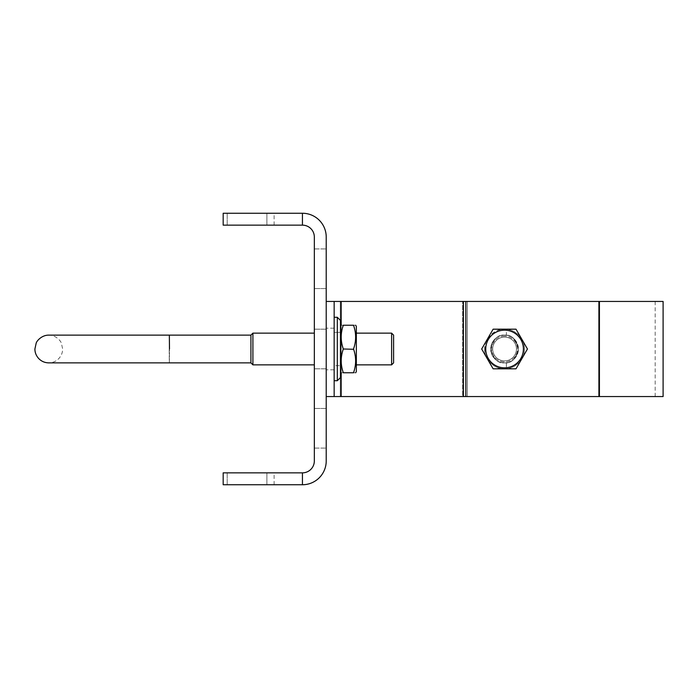 <?xml version="1.0" encoding="UTF-8"?>
<svg xmlns="http://www.w3.org/2000/svg" width="698" height="698" viewBox="0 0 698 698"><rect width="100%" height="100%" fill="white"/><g stroke="black" fill="none" stroke-linecap="round" stroke-linejoin="round"><path stroke-width="0.52" stroke-dasharray="3.49 2.62" d="M340.493 365.647L340.493 332.353L340.493 365.647L340.493 332.353L340.493 365.647L334.15 365.647L334.15 332.353L334.15 365.647L340.493 365.647M340.493 377.539L340.493 320.461L340.493 377.539L340.493 320.461L337.317 317.293L337.317 380.707L337.317 317.293L337.317 380.707L340.493 377.539M340.493 349L340.493 371.589L340.493 349M334.15 365.647L334.15 332.353L334.15 365.647M343.058 325.957L343.241 325.224M343.207 348.721L342.945 347.883M342.029 344.489L341.2 338.294M341.2 338.233L341.191 336.288M341.191 336.209L341.217 335.555M341.217 335.52L341.261 334.866M341.261 334.787L341.313 334.15M341.322 334.115L341.383 333.557M341.392 333.417L341.497 332.632M341.497 332.614L341.654 331.655M341.793 330.852L342.029 329.744M342.491 327.868L342.657 327.292M343.207 372.496L342.945 371.659M342.029 368.274L341.2 362.079M341.2 362.018L341.182 361.372M341.182 361.346L341.191 360.063M341.191 359.985L341.217 359.33M341.217 359.304L341.261 358.641M341.261 358.571L341.313 357.934M341.322 357.899L341.383 357.332M341.392 357.202L341.497 356.408M341.497 356.39L341.654 355.43M341.793 354.628L342.029 353.528M342.491 351.652L342.657 351.077M343.058 349.733L343.303 349C340.511 341.078 340.511 333.147 343.303 325.224C340.511 333.147 340.511 341.078 343.303 349C340.511 356.922 340.511 364.853 343.303 372.776C340.511 372.776 340.511 372.776 343.303 372.776C340.511 364.853 340.511 356.922 343.303 349L353.528 349C356.32 356.922 356.32 364.853 353.528 372.776C356.32 372.776 356.32 372.776 353.528 372.776C356.32 372.776 356.32 372.776 353.528 372.776C356.32 364.853 356.32 356.922 353.528 349C356.32 341.078 356.32 333.147 353.528 325.224C356.32 325.224 356.32 325.224 353.528 325.224C356.32 325.224 356.32 325.224 353.528 325.224C356.32 325.224 356.32 325.224 353.528 325.224C356.32 333.147 356.32 341.078 353.528 349L353.773 348.267M343.303 325.224C340.511 325.224 340.511 325.224 343.303 325.224C340.511 325.224 340.511 325.224 343.303 325.224L353.528 325.224M343.303 372.776L353.528 372.776L343.303 372.776C340.511 372.776 340.511 372.776 343.303 372.776C340.511 372.776 340.511 372.776 343.303 372.776L353.528 372.776L353.773 372.043M334.15 349L334.15 369.809L334.15 349M353.624 349.279L353.895 350.117M354.802 353.511L355.631 359.706M355.64 359.767L355.648 360.412M355.657 360.43L355.648 361.712M355.64 361.791L355.614 362.445M355.614 362.48L355.579 363.135M355.57 363.213L355.518 363.85M355.509 363.885L355.457 364.443M355.439 364.583L355.334 365.368M355.334 365.386L355.186 366.345M355.038 367.148L354.802 368.256M354.34 370.132L354.174 370.708M353.624 325.504L353.895 326.341M354.802 329.726L355.631 335.921M355.64 335.982L355.648 336.628M355.657 336.654L355.648 337.937M355.64 338.015L355.614 338.67M355.614 338.696L355.579 339.359M355.57 339.429L355.518 340.066M355.509 340.101L355.457 340.668M355.439 340.799L355.334 341.592M355.334 341.61L355.186 342.57M355.038 343.372L354.802 344.472M354.34 346.348L354.174 346.923M252.903 333.147L250.922 335.127L250.922 362.873L250.922 335.127L250.922 362.873L252.903 364.853L252.903 333.147L252.903 364.853L252.903 333.147L314.336 333.147M343.303 349L353.528 349L343.303 349M326.219 349L326.219 369.809L326.219 349M334.15 380.707L334.15 317.293L334.15 380.707L334.15 317.293L334.15 380.707L337.317 380.707M355.657 325.224L356.346 326.411L356.346 371.589L356.346 326.411L356.346 371.589L355.657 372.776M326.219 329.901L326.219 368.814L326.219 329.901M663.1 396.56L334.15 396.56L334.15 301.44L655.178 301.44L326.219 301.44L326.219 396.56L340.275 396.56L326.219 396.56L326.219 301.44M334.15 396.56L334.15 301.44L334.15 396.56L326.219 396.56M356.346 349L356.346 364.853L356.346 349M169.474 349L169.344 335.127L169.474 349C169.387 331.105 169.3 331.105 169.213 349C169.3 366.895 169.387 366.895 169.474 349C169.387 331.105 169.3 331.105 169.213 349C169.3 366.895 169.387 366.895 169.474 349M326.219 368.814L314.336 368.814L314.336 329.186L314.336 368.814L314.336 329.186L314.336 368.814L326.219 368.814M462.538 396.56L340.275 396.56L467.311 396.56L462.538 396.56L462.538 301.44L462.538 396.56M599.687 396.56L467.311 396.56L655.178 396.56L599.687 396.56L599.687 301.44L599.687 396.56M663.1 301.44L334.15 301.44M356.346 364.853L391.613 364.853L391.613 333.147L391.613 364.853L391.613 333.147L356.346 333.147M302.443 225.149L302.443 213.256L223.177 213.256L227.19 213.256L223.177 213.256L223.177 225.149L223.177 213.256L223.177 225.149L302.443 225.149A11.892 11.892 0 0 1 314.336 237.041L314.336 460.959A11.892 11.892 0 0 1 302.443 472.851L223.177 472.851L266.88 472.851L223.177 472.851L223.177 484.744L302.443 484.744L302.443 472.851M314.336 248.924L314.336 288.562L314.336 248.924L314.336 288.562L314.336 248.924L326.219 248.924L326.219 288.562L326.219 248.924L326.219 288.562L326.219 248.924L314.336 248.924M314.336 448.081L314.336 408.452L314.336 448.081L314.336 408.452L314.336 448.081L326.219 448.081L326.219 408.452L326.219 448.081L326.219 408.452L326.219 448.081L314.336 448.081M302.443 213.256A23.776 23.776 0 0 1 326.219 237.041L326.219 460.959A23.776 23.776 0 0 1 302.443 484.744M598.91 396.56L598.91 301.44M484.918 351.539L484.918 346.461L484.918 351.539A19.814 19.814 0 0 1 484.918 346.461M504.567 362.873C511.128 363.658 515.752 359.034 518.44 349C515.752 338.966 511.128 334.342 504.567 335.127C498.014 334.342 493.39 338.966 490.694 349C493.39 359.034 498.014 363.658 504.567 362.873C511.128 363.658 515.752 359.034 518.44 349C515.752 338.966 511.128 334.342 504.567 335.127C498.014 334.342 493.39 338.966 490.694 349C493.39 359.034 498.014 363.658 504.567 362.873A13.873 13.873 0 0 0 518.44 349A13.873 13.873 0 0 0 504.567 335.127A13.873 13.873 0 0 0 490.694 349A13.873 13.873 0 0 0 506.399 362.751L506.399 368.736A19.814 19.814 0 0 0 506.399 329.264L506.399 335.249A13.873 13.873 0 0 0 490.694 349A13.873 13.873 0 0 0 504.567 362.873M506.399 329.264C496.173 327.231 483.67 338.626 484.752 349C483.67 359.374 496.173 370.769 506.399 368.736M506.399 362.751C512.524 362.489 516.537 357.908 518.44 349C516.537 340.092 512.524 335.511 506.399 335.249A13.873 13.873 0 0 1 506.399 362.751M484.752 349C483.958 354.793 489.9 368.544 504.567 368.814C519.233 368.544 525.184 354.793 524.381 349C525.184 343.207 519.233 329.456 504.567 329.186C489.9 329.456 483.958 343.207 484.752 349M391.613 364.853L393.593 362.873L393.593 335.127L393.593 362.873L393.593 335.127L391.613 333.147M326.219 288.562L314.336 288.562L326.219 288.562M266.88 472.851L274.105 472.851L266.88 472.851L266.88 484.744L227.19 484.744L274.105 484.744L266.88 484.744L266.88 472.851M266.88 225.149L227.19 225.149L274.105 225.149L266.88 225.149L266.88 213.256L227.19 213.256L274.105 213.256L266.88 213.256L266.88 225.149M223.177 484.744L223.177 472.851L223.177 484.744L227.19 484.744L223.177 484.744M504.567 337.108A11.892 11.892 0 0 0 492.683 349A11.892 11.892 0 0 0 504.567 360.892A11.892 11.892 0 0 0 516.459 349A11.892 11.892 0 0 0 504.567 337.108A11.892 11.892 0 0 0 492.683 349A11.892 11.892 0 0 0 504.567 360.892A11.892 11.892 0 0 0 516.459 349A11.892 11.892 0 0 0 504.567 337.108A11.892 11.892 0 0 0 494.271 354.942A11.892 11.892 0 0 0 514.862 354.942A11.892 11.892 0 0 0 504.567 337.108A11.892 11.892 0 0 1 514.862 354.942A11.892 11.892 0 0 1 494.271 354.942A11.892 11.892 0 0 1 504.567 337.108A11.892 11.892 0 0 0 494.271 354.942A11.892 11.892 0 0 0 514.862 354.942A11.892 11.892 0 0 0 504.567 337.108A11.892 11.892 0 0 1 514.862 354.942A11.892 11.892 0 0 1 494.271 354.942A11.892 11.892 0 0 1 504.567 337.108M516.014 329.186L527.452 349L516.014 368.814L493.128 368.814L481.69 349L493.128 329.186L516.014 329.186L493.128 329.186L481.69 349L493.128 368.814L516.014 368.814L527.452 349L516.014 329.186L493.128 329.186L481.69 349L493.128 368.814L516.014 368.814L527.452 349L516.014 329.186M485.747 349A18.829 18.829 0 0 0 513.981 365.307A18.829 18.829 0 0 0 513.981 332.693A18.829 18.829 0 0 0 485.747 349M340.493 371.589L341.174 372.776L341.174 325.224L340.493 326.411M341.174 396.56L341.174 301.44M463.437 396.56L463.437 301.44M465.819 396.56L465.819 301.44M340.275 396.56L340.275 301.44L340.275 396.56M467.311 396.56L467.311 301.44L467.311 396.56M227.19 472.851L227.19 484.744L227.19 472.851M227.19 225.149L227.19 213.256L227.19 225.149M504.567 336.122A12.878 12.878 0 0 0 493.416 355.439A12.878 12.878 0 0 0 515.726 355.439A12.878 12.878 0 0 0 504.567 336.122A12.878 12.878 0 0 1 515.726 355.439A12.878 12.878 0 0 1 493.416 355.439A12.878 12.878 0 0 1 504.567 336.122M334.15 332.353L340.493 332.353L334.15 332.353M314.336 364.853L252.903 364.853M334.15 328.191L326.219 328.191L334.15 328.191M334.15 369.809L326.219 369.809L334.15 369.809M334.15 317.293L337.317 317.293M250.922 335.127L48.773 335.127C55.901 335.057 60.927 341.095 61.372 343.189L62.645 349C62.628 352.49 61.415 355.614 58.998 358.371C56.233 361.294 52.83 362.794 48.773 362.873L250.922 362.873M326.219 329.186L314.336 329.186L326.219 329.186M655.178 301.44L655.178 396.56M326.219 408.452L314.336 408.452L326.219 408.452M274.105 484.744L274.105 472.851M274.105 225.149L274.105 213.256"/><path stroke-width="1.05" d="M340.493 320.461L340.493 377.539L337.317 380.707L337.317 317.293L340.493 320.461M353.624 349.279L343.303 349C340.511 356.922 340.511 364.853 343.303 372.776C340.511 372.776 340.511 372.776 343.303 372.776L353.528 372.776C356.32 372.776 356.32 372.776 353.528 372.776C356.32 372.776 356.32 372.776 353.528 372.776C356.32 364.853 356.32 356.922 353.528 349C356.32 341.078 356.32 333.147 353.528 325.224L343.303 325.224C340.511 325.224 340.511 325.224 343.303 325.224C340.511 325.224 340.511 325.224 343.303 325.224L343.276 325.224C340.511 333.147 340.511 341.078 343.303 349L343.207 348.721M342.945 347.883L342.5 346.356M342.395 345.999L342.221 345.283M342.133 344.934L342.029 344.489M341.654 331.655L341.793 330.852M342.657 327.292L343.058 325.957M342.945 371.659L342.5 370.132M342.395 369.774L342.221 369.067M342.133 368.71L342.029 368.274M341.654 355.43L341.793 354.628M342.657 351.077L343.058 349.733M353.895 350.117L354.34 351.644M354.436 352.001L354.61 352.717M354.697 353.066L354.802 353.511M355.186 366.345L355.038 367.148M354.174 370.708L353.773 372.043M353.528 325.224C356.32 325.224 356.32 325.224 353.528 325.224L353.624 325.504M353.895 326.341L354.34 327.868M354.436 328.226L354.61 328.933M354.697 329.29L354.802 329.726M355.186 342.57L355.038 343.372M354.174 346.923L353.773 348.267M250.922 335.127L250.922 362.873L48.773 362.873C44.716 362.794 41.304 361.294 38.547 358.371C36.13 355.614 34.909 352.49 34.9 349L36.174 343.189C36.61 341.095 41.644 335.057 48.773 335.127L250.922 335.127L252.903 333.147L252.903 364.853L314.336 364.853M334.15 380.707L337.317 380.707M355.657 372.776L356.346 371.589L356.346 326.411L355.657 325.224M326.219 396.56L334.15 396.56L334.15 301.44L663.1 301.44L663.1 396.56L598.91 396.56L598.91 301.44M169.474 349L169.344 335.127L169.474 349M334.15 396.56L598.91 396.56M326.219 301.44L334.15 301.44M356.346 333.147L391.613 333.147L391.613 364.853L356.346 364.853M314.336 460.959L314.336 237.041A11.892 11.892 0 0 0 302.443 225.149L223.177 225.149L223.177 213.256L302.443 213.256A23.776 23.776 0 0 1 326.219 237.041L326.219 460.959A23.776 23.776 0 0 1 302.443 484.744L223.177 484.744L223.177 472.851L302.443 472.851A11.892 11.892 0 0 0 314.336 460.959M391.613 333.147L393.593 335.127L393.593 362.873L391.613 364.853M481.69 349L493.128 329.186L516.014 329.186L527.452 349L516.014 368.814L493.128 368.814L481.69 349M523.395 349A18.829 18.829 0 0 1 495.152 365.307A18.829 18.829 0 0 1 495.152 332.693A18.829 18.829 0 0 1 523.395 349M341.174 396.56L341.174 372.776L340.493 371.589M340.493 326.411L341.174 325.224L341.174 301.44M465.819 396.56L465.819 301.44M463.437 396.56L463.437 301.44M302.443 225.149L302.443 213.256M302.443 484.744L302.443 472.851M252.903 333.147L314.336 333.147M334.15 317.293L337.317 317.293M250.922 362.873L252.903 364.853"/></g></svg>
